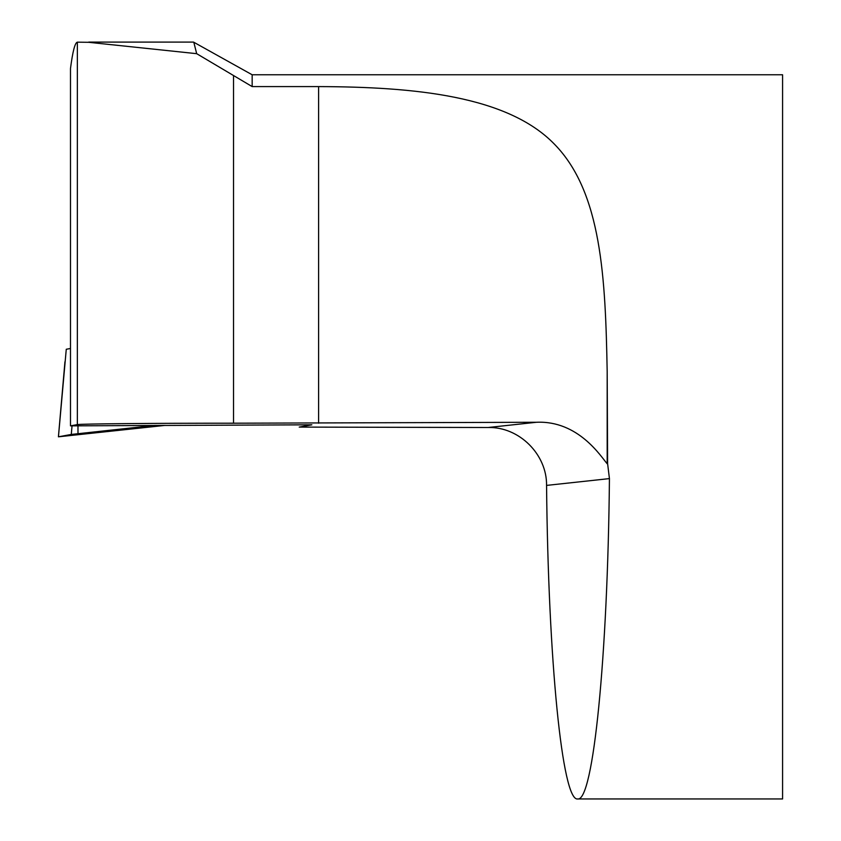 <?xml version="1.0" encoding="UTF-8"?>
<svg xmlns="http://www.w3.org/2000/svg" width="841" height="841" viewBox="0 0 841 841"><rect width="100%" height="100%" fill="white"/><g stroke="black" fill="none" stroke-linecap="round" stroke-linejoin="round"><path stroke-width="1.26" d="M252.163 86.591L252.163 74.775L193.808 42.25L196.678 53.677L88.683 42.302L77.351 42.166C74.975 42.681 72.683 51.48 70.486 68.552L70.486 425.851L77.351 424.61C80.021 423.843 152.915 423.191 233.535 423.202L536.526 422.266L488.179 427.501C519.254 426.713 547.018 454.487 546.566 485.404C548.227 660.164 562.303 801.862 577.693 798.95C593.304 802.009 607.749 656.18 609.431 478.603L607.612 463.706L607.181 371.617C605.436 278.098 601.757 192.347 554.377 144.126C507.438 95.695 414.308 86.907 318.613 86.591L252.163 86.591L196.678 53.677M252.163 74.775L782.582 74.775L782.582 798.95L577.693 798.95M311.822 424.821L299.207 427.091L488.179 427.501M311.843 424.81L70.486 425.851M189.719 42.103L193.272 42.103M607.612 463.706L607.181 463.748C601.252 457.084 578.587 420.374 536.526 422.266M58.439 436.805L164.931 425.409L154.061 425.472L71.285 434.44L58.439 436.805L66.271 349.257L70.486 348.489M156.247 425.462L113.482 430.235L161.619 425.42M609.431 478.603L546.566 485.404M607.181 371.617L607.181 463.748M318.613 86.591L318.613 423.202M233.535 75.869L233.535 423.202M77.351 424.61L77.351 42.166M77.971 425.935L77.992 433.693M71.285 434.44L72.032 425.872M193.504 42.103L88.683 42.103M64.946 361.777L58.418 436.805"/></g></svg>
